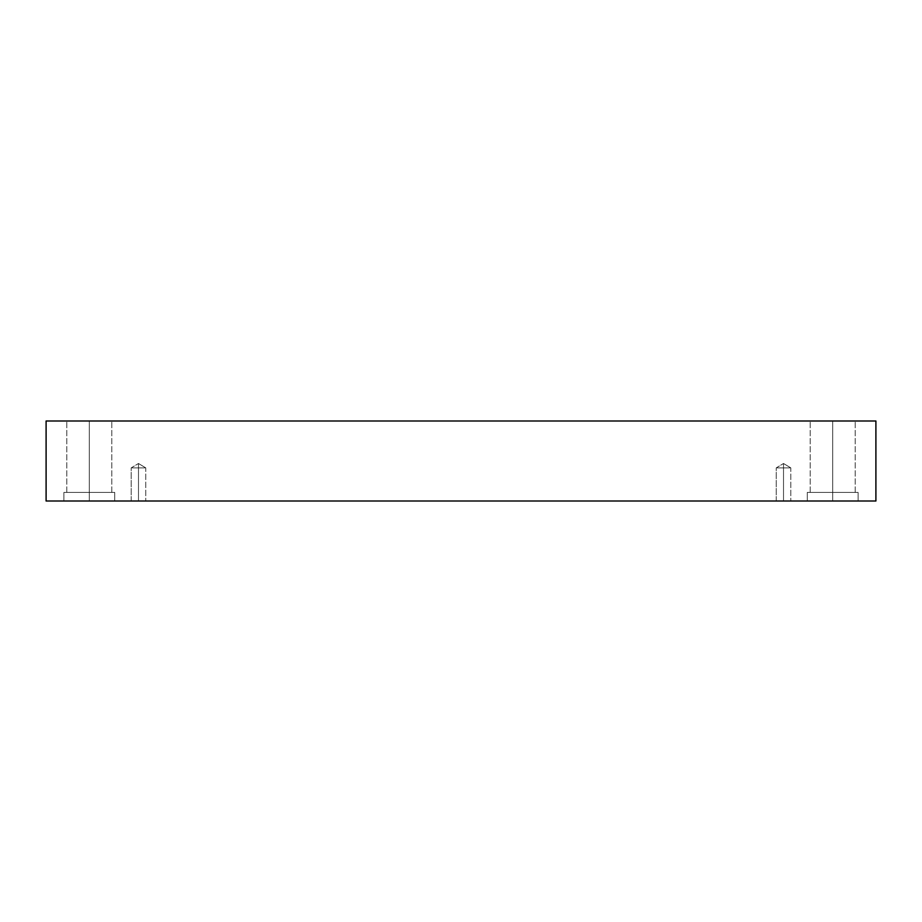 <?xml version="1.0" encoding="UTF-8"?>
<svg xmlns="http://www.w3.org/2000/svg" width="922" height="922" viewBox="0 0 922 922"><rect width="100%" height="100%" fill="white"/><g stroke="black" fill="none" stroke-linecap="round" stroke-linejoin="round"><path stroke-width="0.69" stroke-dasharray="4.61 3.46" d="M138.484 467.88L138.484 463.501L138.484 467.88C147.14 467.88 147.14 467.88 138.484 467.88C147.14 467.88 147.14 467.88 138.484 467.88C147.14 467.88 147.14 467.88 138.484 467.88C147.14 467.88 147.14 467.88 138.484 467.88L138.484 501.003C147.14 501.003 147.14 501.003 138.484 501.003C147.14 501.003 147.14 501.003 138.484 501.003L138.484 467.88C147.14 467.88 147.14 467.88 138.484 467.88C147.14 467.88 147.14 467.88 138.484 467.88C147.14 467.88 147.14 467.88 138.484 467.88C147.14 467.88 147.14 467.88 138.484 467.88L138.484 501.003C147.14 501.003 147.14 501.003 138.484 501.003C147.14 501.003 147.14 501.003 138.484 501.003L138.484 467.88L138.484 501.003C129.818 501.003 129.818 501.003 138.484 501.003C147.14 501.003 147.14 501.003 138.484 501.003C129.818 501.003 129.818 501.003 138.484 501.003C147.14 501.003 147.14 501.003 138.484 501.003C129.818 501.003 129.818 501.003 138.484 501.003C129.818 501.003 129.818 501.003 138.484 501.003L138.484 467.88C129.818 467.88 129.818 467.88 138.484 467.88C129.818 467.88 129.818 467.88 138.484 467.88L138.484 463.501L138.484 467.88C129.818 467.88 129.818 467.88 138.484 467.88C129.818 467.88 129.818 467.88 138.484 467.88L138.484 501.003C129.818 501.003 129.818 501.003 138.484 501.003C129.818 501.003 129.818 501.003 138.484 501.003L138.484 467.88C129.818 467.88 129.818 467.88 138.484 467.88C129.818 467.88 129.818 467.88 138.484 467.88L138.484 463.501L138.484 467.88C129.818 467.88 129.818 467.88 138.484 467.88C129.818 467.88 129.818 467.88 138.484 467.88M783.516 467.88L783.516 463.501L783.516 467.88C792.182 467.88 792.182 467.88 783.516 467.88C792.182 467.88 792.182 467.88 783.516 467.88C792.182 467.88 792.182 467.88 783.516 467.88C792.182 467.88 792.182 467.88 783.516 467.88L783.516 501.003C792.182 501.003 792.182 501.003 783.516 501.003C792.182 501.003 792.182 501.003 783.516 501.003L783.516 467.88C792.182 467.88 792.182 467.88 783.516 467.88C792.182 467.88 792.182 467.88 783.516 467.88C792.182 467.88 792.182 467.88 783.516 467.88C792.182 467.88 792.182 467.88 783.516 467.88L783.516 501.003C792.182 501.003 792.182 501.003 783.516 501.003C792.182 501.003 792.182 501.003 783.516 501.003L783.516 467.88L783.516 501.003C774.86 501.003 774.86 501.003 783.516 501.003C792.182 501.003 792.182 501.003 783.516 501.003C774.86 501.003 774.86 501.003 783.516 501.003C792.182 501.003 792.182 501.003 783.516 501.003C774.86 501.003 774.86 501.003 783.516 501.003C774.86 501.003 774.86 501.003 783.516 501.003L783.516 467.88C774.86 467.88 774.86 467.88 783.516 467.88C774.86 467.88 774.86 467.88 783.516 467.88L783.516 463.501L783.516 467.88C774.86 467.88 774.86 467.88 783.516 467.88C774.86 467.88 774.86 467.88 783.516 467.88L783.516 501.003C774.86 501.003 774.86 501.003 783.516 501.003C774.86 501.003 774.86 501.003 783.516 501.003L783.516 467.88C774.86 467.88 774.86 467.88 783.516 467.88C774.86 467.88 774.86 467.88 783.516 467.88L783.516 463.501L783.516 467.88C774.86 467.88 774.86 467.88 783.516 467.88C774.86 467.88 774.86 467.88 783.516 467.88M832.693 492.417L855.19 492.417L832.693 492.417L855.19 492.417L832.693 492.417L832.693 420.997L855.19 420.997L832.693 420.997L855.19 420.997L832.693 420.997L832.693 492.417L858.105 492.417L832.693 492.417L858.105 492.417L832.693 492.417L832.693 501.003L858.105 501.003L832.693 501.003L858.105 501.003L832.693 501.003L832.693 492.417L855.19 492.417L832.693 492.417L855.19 492.417L832.693 492.417L832.693 420.997L855.19 420.997L832.693 420.997L855.19 420.997L832.693 420.997L832.693 492.417L858.105 492.417L832.693 492.417L858.105 492.417L832.693 492.417L832.693 501.003L858.105 501.003L832.693 501.003L858.105 501.003L832.693 501.003L832.693 492.417L858.105 492.417L807.269 492.417L855.19 492.417L832.693 492.417L832.693 501.003L807.269 501.003L858.105 501.003L807.269 501.003L858.105 501.003L807.269 501.003L832.693 501.003L807.269 501.003L832.693 501.003L832.693 492.417L807.269 492.417L832.693 492.417L807.269 492.417L832.693 492.417L810.184 492.417L832.693 492.417L810.184 492.417L832.693 492.417L832.693 420.997L810.184 420.997L855.19 420.997L810.184 420.997L855.19 420.997L832.693 420.997L832.693 492.417L858.105 492.417L807.269 492.417L855.19 492.417L832.693 492.417L832.693 501.003L807.269 501.003L832.693 501.003L807.269 501.003L832.693 501.003L832.693 492.417L807.269 492.417L832.693 492.417L807.269 492.417L832.693 492.417L810.184 492.417L832.693 492.417L810.184 492.417L832.693 492.417L832.693 420.997L810.184 420.997L832.693 420.997L810.184 420.997L832.693 420.997L832.693 492.417M89.307 492.417L111.816 492.417L89.307 492.417L111.816 492.417L89.307 492.417L89.307 420.997L111.816 420.997L89.307 420.997L111.816 420.997L89.307 420.997L89.307 492.417L114.731 492.417L89.307 492.417L114.731 492.417L89.307 492.417L89.307 501.003L114.731 501.003L89.307 501.003L114.731 501.003L89.307 501.003L89.307 492.417L111.816 492.417L89.307 492.417L111.816 492.417L89.307 492.417L89.307 420.997L111.816 420.997L89.307 420.997L111.816 420.997L89.307 420.997L89.307 492.417L114.731 492.417L89.307 492.417L114.731 492.417L89.307 492.417L89.307 501.003L114.731 501.003L89.307 501.003L114.731 501.003L89.307 501.003L89.307 492.417L114.731 492.417L63.895 492.417L111.816 492.417L89.307 492.417L89.307 501.003L63.895 501.003L114.731 501.003L63.895 501.003L114.731 501.003L63.895 501.003L89.307 501.003L63.895 501.003L89.307 501.003L89.307 492.417L63.895 492.417L89.307 492.417L63.895 492.417L89.307 492.417L66.81 492.417L89.307 492.417L66.81 492.417L89.307 492.417L89.307 420.997L66.81 420.997L111.816 420.997L66.81 420.997L111.816 420.997L89.307 420.997L89.307 492.417L114.731 492.417L63.895 492.417L111.816 492.417L89.307 492.417L89.307 501.003L63.895 501.003L89.307 501.003L63.895 501.003L89.307 501.003L89.307 492.417L63.895 492.417L89.307 492.417L63.895 492.417L89.307 492.417L66.81 492.417L89.307 492.417L66.81 492.417L89.307 492.417L89.307 420.997L66.81 420.997L89.307 420.997L66.81 420.997L89.307 420.997L89.307 492.417M46.1 420.997L46.1 501.003L46.1 420.997L875.9 420.997L875.9 501.003L46.1 501.003L875.9 501.003L875.9 420.997L46.1 420.997M89.307 420.997L66.81 420.997L89.307 420.997M832.693 420.997L810.184 420.997L832.693 420.997M145.768 467.88L138.484 463.501L145.768 467.88L145.768 501.003L145.768 467.88M790.811 467.88L783.516 463.501L790.811 467.88L790.811 501.003L790.811 467.88M855.19 492.417L855.19 420.997L855.19 492.417M858.105 501.003L858.105 492.417L858.105 501.003M111.816 492.417L111.816 420.997L111.816 492.417M114.731 501.003L114.731 492.417L114.731 501.003M807.269 501.003L807.269 492.417L807.269 501.003M810.184 492.417L810.184 420.997L810.184 492.417M63.895 501.003L63.895 492.417L63.895 501.003M66.81 492.417L66.81 420.997L66.81 492.417M131.189 501.003L131.189 467.88L138.484 463.501L131.189 467.88L131.189 501.003M776.232 501.003L776.232 467.88L783.516 463.501L776.232 467.88L776.232 501.003"/><path stroke-width="1.38" d="M875.9 420.997L46.1 420.997L46.1 501.003L875.9 501.003L875.9 420.997L875.9 501.003L46.1 501.003L46.1 420.997L875.9 420.997"/></g></svg>
